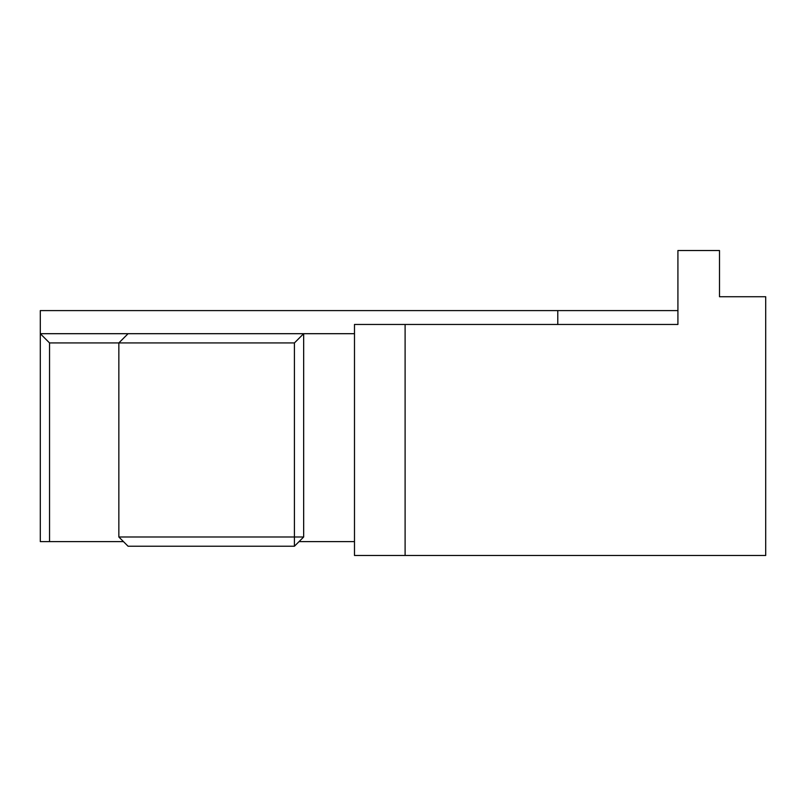 <?xml version="1.0" encoding="UTF-8"?>
<svg xmlns="http://www.w3.org/2000/svg" width="806" height="806" viewBox="0 0 806 806"><rect width="100%" height="100%" fill="white"/><g stroke="black" fill="none" stroke-linecap="round" stroke-linejoin="round"><path stroke-width="1.21" d="M49.539 541.612L40.3 541.612L40.3 333.694L303.661 333.694L303.661 536.987L294.422 536.987L294.422 546.236L128.083 546.236L118.845 536.987L294.422 536.987L294.422 342.933L49.539 342.933L49.539 541.612L123.469 541.612M299.046 541.612L354.489 541.612M511.598 555.475L765.7 555.475L765.7 296.729L719.496 296.729L719.496 250.525L677.917 250.525L677.917 324.455L354.489 324.455L354.489 555.475L405.106 555.475L405.106 324.455M677.917 310.592L40.3 310.592L40.3 333.694L49.539 342.933M511.558 555.475L405.106 555.475M128.083 333.694L118.845 342.933L118.845 536.987M354.489 333.694L303.661 333.694L294.422 342.933M294.422 546.236L303.661 536.987M557.782 324.455L557.782 310.592"/></g></svg>
